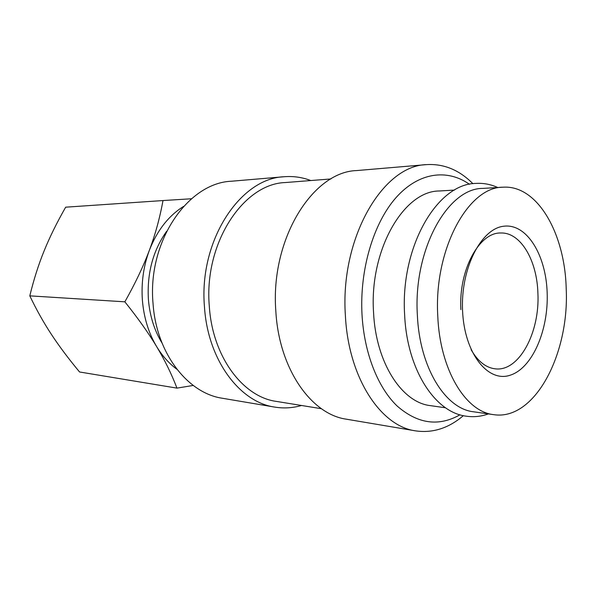 <?xml version="1.0" encoding="UTF-8"?>
<svg xmlns="http://www.w3.org/2000/svg" width="596" height="596" viewBox="0 0 596 596"><rect width="100%" height="100%" fill="white"/><g stroke="black" fill="none" stroke-linecap="round" stroke-linejoin="round"><path stroke-width="0.89" d="M502.972 187.204L482.782 188.403C447.745 188.105 413.222 249.612 417.356 314.964C419.547 367.687 445.458 408.863 473.582 411.791L493.607 414.645C534.731 421.119 569.493 353.845 566.2 288.613C564.941 233.706 537.577 184.76 502.972 187.204C468.173 186.824 433.724 249.508 437.777 316.141C439.908 369.9 465.67 411.776 493.607 414.645M301.524 405.481C292.725 408.037 283.778 408.573 274.696 407.09L222.502 398.277C187.844 393.375 156.376 353.45 153.045 303.602C147.227 241.551 187.911 182.816 231.434 181.229L284.18 176.736C293.359 176.006 302.224 177.273 310.792 180.543M274.696 407.09C239.719 402.218 207.758 359.969 204.465 306.828C198.662 240.657 240.262 178.159 284.18 176.736M321.453 408.714L276.335 401.399C242.9 396.958 212.4 356.661 209.293 306.053C203.802 243.123 243.444 183.657 285.35 182.547L330.914 178.956M463.368 415.658C448.609 428.256 432.666 433.322 415.546 430.863C380.725 426.274 348.429 377.849 345.397 315.679C339.876 238.177 382.818 165.442 426.505 164.623C443.774 163.58 459.24 169.942 472.919 183.71M415.546 430.863L346.432 419.197C311.35 414.436 279.04 369.021 275.844 311.313C270.137 239.406 312.632 171.708 356.669 170.568L426.505 164.623M459.993 414.786C438.649 426.855 417.684 423.92 397.107 405.988C377.901 387.594 364.186 353.219 362.018 314.688C359.522 269.556 373.536 222.971 396.079 197.567C418.697 172.147 447.261 168.638 469.484 184.298M445.562 407.791L430.439 405.638C401.987 402.605 375.853 362.934 373.55 312.431C369.267 249.851 403.827 190.854 439.274 190.988L454.524 190.079M176.96 388.123L79.559 371.978C68.376 358.509 58.967 345.941 51.323 334.267C43.657 322.637 36.483 309.831 29.8 295.854C33.793 279.494 38.554 264.527 44.089 250.968C49.58 237.379 56.769 222.785 65.664 207.185L162.999 200.554C159.825 217.98 155.265 234.6 149.32 250.417C143.427 266.203 135.277 283.338 124.855 301.822C138.019 318.257 148.62 333.186 156.651 346.611C164.749 360.088 171.521 373.923 176.96 388.123L193.223 385.448M176.87 369.244C169.048 363.486 162.313 355.946 156.651 346.611C148.605 333.097 143.859 317.661 142.399 300.31C141.155 282.906 143.465 266.278 149.32 250.417C157.091 230.518 168.504 215.849 183.575 206.41M162.045 343.065C154.327 330.393 149.775 315.843 148.404 299.423C146.892 273.288 152.978 250.573 166.649 231.285M460.879 309.615C458.533 269.899 479.326 232.09 500.856 232.999C520.71 232.239 537.041 260.482 537.905 293.247C539.976 332.486 519.056 371.926 495.261 368.835C485.896 367.754 477.85 361.37 471.116 349.688M462.57 310.829C460.47 268.386 481.225 228.208 504.074 226.189C526.924 223.507 545.981 255.095 547.165 292.696C548.633 330.251 532.332 368.335 510.057 375.249C487.841 382.796 464.344 353.331 462.57 310.829M191.487 198.759L162.999 200.554M124.855 301.822L29.8 295.854M497.757 187.509C490.761 184.335 483.49 182.965 475.943 183.412C436.913 183.583 400.169 247.318 404.639 314.904C407.008 369.535 434.983 412.641 466.363 416.202C473.85 417.267 481.203 416.5 488.437 413.907"/></g></svg>
